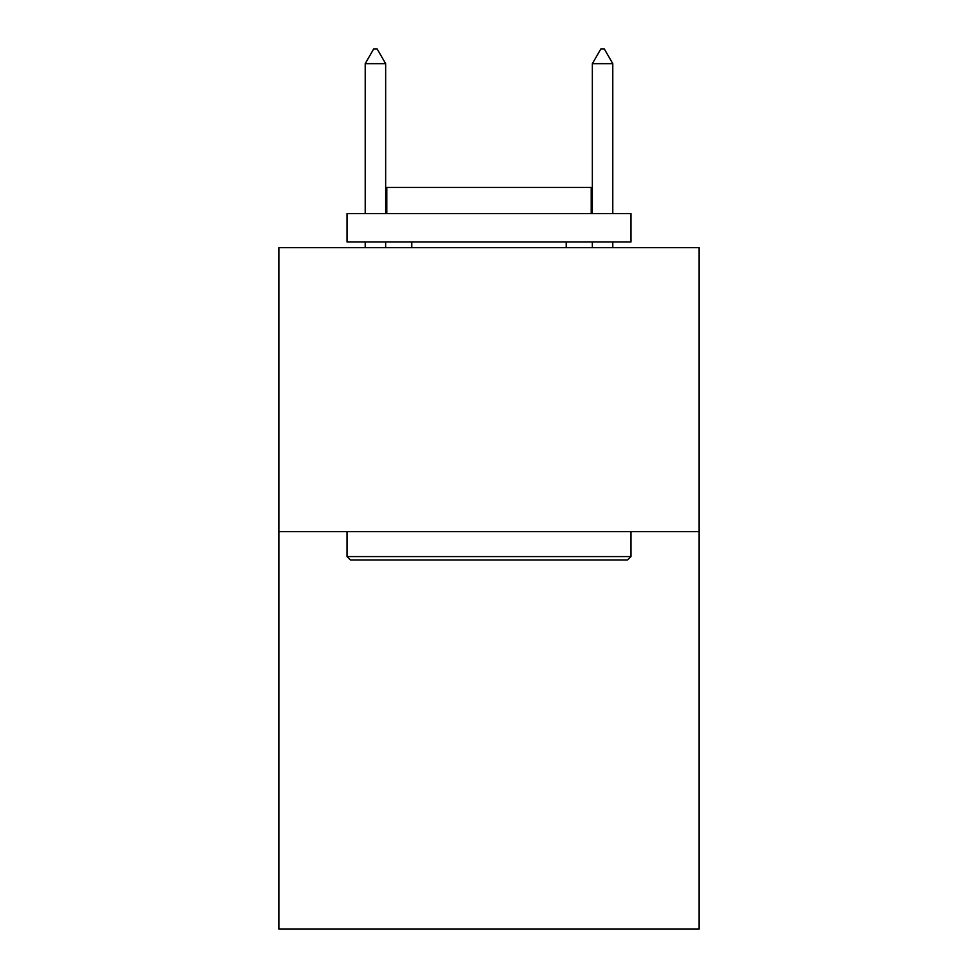 <?xml version="1.0" encoding="UTF-8"?>
<svg xmlns="http://www.w3.org/2000/svg" width="978" height="978" viewBox="0 0 978 978"><rect width="100%" height="100%" fill="white"/><g stroke="black" fill="none" stroke-linecap="round" stroke-linejoin="round"><path stroke-width="1.47" d="M699.111 531.592L699.111 929.1L278.889 929.1L278.889 247.654L699.111 247.654L699.111 531.592L278.889 531.592M350.442 559.978L347.031 556.58L630.969 556.58L627.558 559.978L350.442 559.978M630.969 213.583L630.969 241.982L347.031 241.982L347.031 213.583L630.969 213.583M386.787 213.583L386.787 187.458L591.213 187.458L591.213 213.583M630.969 531.592L630.969 556.58M347.031 531.592L347.031 556.58M566.225 241.982L566.225 247.654M411.775 241.982L411.775 247.654M385.65 63.668L377.129 48.9L373.718 48.9L365.21 63.668L385.65 63.668L385.65 213.583M385.65 241.982L385.65 247.654M365.21 63.668L365.21 213.583M365.21 241.982L365.21 247.654M600.871 48.9L604.282 48.9L612.79 63.668L592.35 63.668L600.871 48.9M612.79 247.654L612.79 241.982M612.79 213.583L612.79 63.668M592.35 247.654L592.35 241.982M592.35 213.583L592.35 63.668"/></g></svg>

